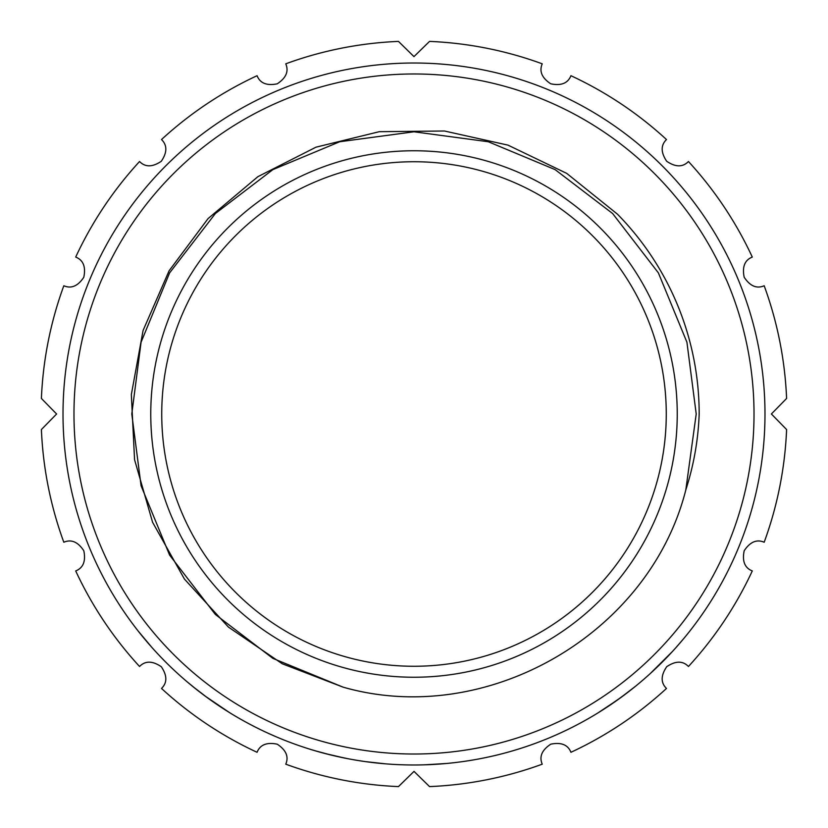 <?xml version="1.0" encoding="UTF-8"?>
<svg xmlns="http://www.w3.org/2000/svg" width="828" height="828" viewBox="0 0 828 828"><rect width="100%" height="100%" fill="white"/><g stroke="black" fill="none" stroke-linecap="round" stroke-linejoin="round"><path stroke-width="1.24" d="M764.182 285.764A372.921 372.921 0 0 1 786.6 398.465L771.385 413.979L786.6 429.535A372.921 372.921 0 0 1 764.182 542.236C756.73 539.049 750.075 541.885 744.196 550.744C742.033 561.177 744.734 567.904 752.29 570.937A372.921 372.921 0 0 1 688.451 666.488C682.789 660.682 675.555 660.754 666.726 666.695C660.744 675.503 660.661 682.758 666.488 688.451A372.921 372.921 0 0 1 570.937 752.29C567.925 744.776 561.208 742.064 550.786 744.175C541.885 750.023 539.038 756.688 542.236 764.182A372.921 372.921 0 0 1 429.535 786.6L414.021 771.385L398.465 786.6A372.921 372.921 0 0 1 285.764 764.182C288.951 756.73 286.115 750.075 277.256 744.196C266.823 742.033 260.096 744.734 257.063 752.29A372.921 372.921 0 0 1 161.512 688.451C167.318 682.789 167.246 675.555 161.305 666.726C152.497 660.744 145.242 660.661 139.549 666.488A372.921 372.921 0 0 1 75.71 570.937C83.224 567.925 85.936 561.208 83.825 550.786C77.977 541.885 71.311 539.038 63.818 542.236A372.921 372.921 0 0 1 41.4 429.535L56.614 414L41.4 398.465A372.921 372.921 0 0 1 63.818 285.764C71.27 288.951 77.925 286.115 83.804 277.256C85.967 266.823 83.266 260.096 75.71 257.063A372.921 372.921 0 0 1 139.549 161.512C145.21 167.318 152.445 167.246 161.274 161.305C167.256 152.497 167.339 145.242 161.512 139.549A372.921 372.921 0 0 1 257.063 75.71C260.075 83.224 266.792 85.936 277.214 83.825C286.115 77.977 288.962 71.311 285.764 63.818A372.921 372.921 0 0 1 398.465 41.4L413.979 56.614L429.535 41.4A372.921 372.921 0 0 1 542.236 63.818C539.049 71.27 541.885 77.925 550.744 83.804C561.177 85.967 567.904 83.266 570.937 75.71A372.921 372.921 0 0 1 666.488 139.549C660.682 145.21 660.754 152.445 666.695 161.274C675.503 167.256 682.758 167.339 688.451 161.512A372.921 372.921 0 0 1 752.29 257.063C744.776 260.075 742.064 266.792 744.175 277.214C750.023 286.115 756.688 288.962 764.182 285.764M63.011 414A350.989 350.989 0 0 1 423.615 63.145A350.989 350.989 0 0 1 764.461 433.23A350.989 350.989 0 0 1 222.121 707.899A350.989 350.989 0 0 1 255.417 100.881A350.989 350.989 0 0 1 764.461 433.23M135.626 627.769L136.972 629.508M151.783 647.31L138.059 630.905M197.178 690.003L187.376 682.013M228.745 712.111L228.186 711.769M311.918 749.816L320.488 752.3M324.514 753.387L344.541 758.044M348.267 758.779L333.632 755.664M331.521 755.157L315.302 750.82M311.576 749.713L309.682 749.123M578.7 723.941L575.139 725.814M614.966 701.751L628.794 691.577M635.211 686.505L619.706 698.387M618.237 699.443L597.816 713.001M384.813 763.768L365.624 761.636M635.904 685.946L622.035 696.69L604.078 709.058M672.181 651.76L650.115 673.702M446.561 763.478L424.619 764.824M192.769 686.484L206.969 697.424M222.08 707.868L225.609 710.145M228.487 711.956L230.95 713.467M229.397 712.515L205.344 696.234M195.791 688.906L205.737 696.524M214.504 702.786L216.698 704.276M652.505 671.498L662.172 662.172M675.793 647.775L682.955 639.495M753.511 432.63A340.018 340.018 0 0 0 260.375 110.662A340.018 340.018 0 0 0 228.114 698.708A340.018 340.018 0 0 0 753.511 432.63M343.113 687.157L282.296 663.797L228.445 627.106L184.437 579.082L152.58 522.271L134.56 459.675L131.341 394.594L143.068 330.517L169.088 270.808L208.056 218.602L257.912 176.654L315.996 147.177L379.276 131.693L444.419 131L508.009 145.138L566.714 173.373L617.481 214.193A285.174 285.174 0 0 1 699.174 414C698.232 439.906 693.771 465.191 685.822 489.865L696.213 414L686.919 342.202L658.395 272.898L612.637 213.541L555.102 169.605L488.282 141.743L414 131.787L339.718 141.743L272.898 169.605L215.363 213.541L169.605 272.898L141.081 342.202L131.787 414L141.081 485.798L169.605 555.102L215.363 614.459L272.898 658.395L343.113 687.157C486.315 728.185 649.39 634.3 685.822 489.865M676.849 428.418A263.242 263.242 0 0 1 270.094 634.424A263.242 263.242 0 0 1 295.068 179.158A263.242 263.242 0 0 1 676.849 428.418M665.888 427.817A252.271 252.271 0 0 0 300.026 188.95A252.271 252.271 0 0 0 276.086 625.233A252.271 252.271 0 0 0 665.888 427.817M280.495 738.607L277.929 737.531M275.631 736.558L268.075 733.215M321.657 752.621L320.26 752.238M328.023 754.287L341.084 757.33"/></g></svg>
